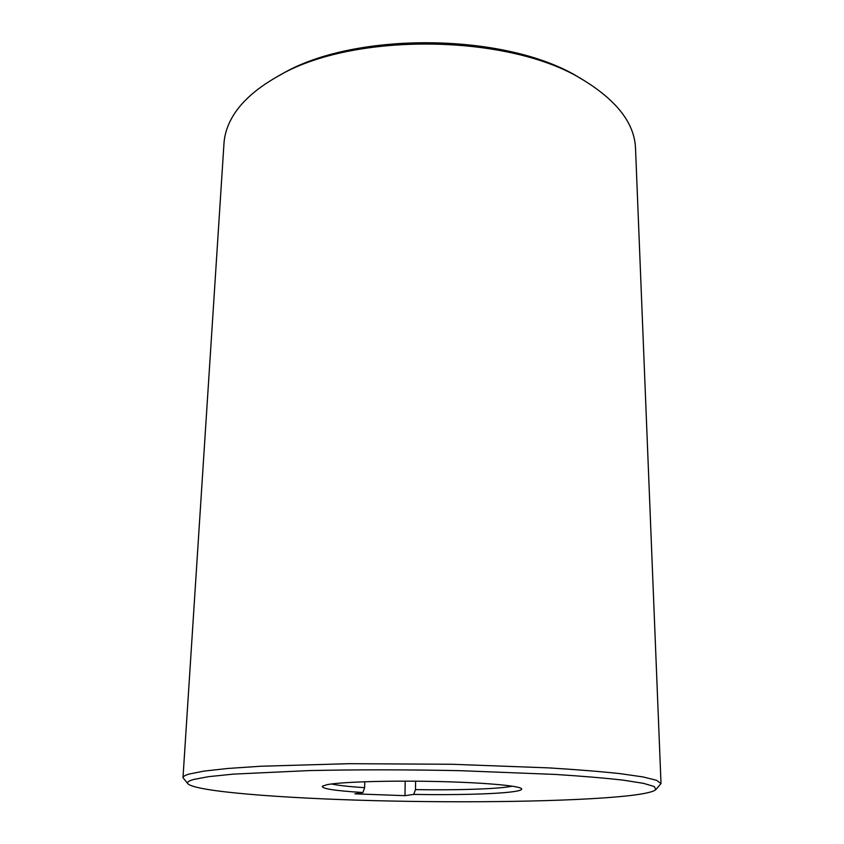 <?xml version="1.0" encoding="UTF-8"?>
<svg xmlns="http://www.w3.org/2000/svg" width="844" height="844" viewBox="0 0 844 844"><rect width="100%" height="100%" fill="white"/><g stroke="black" fill="none" stroke-linecap="round" stroke-linejoin="round"><path stroke-width="1.27" d="M193.466 779.497C188.444 780.943 186.63 782.409 188.022 783.907C196.768 791.661 281.179 798.224 374.061 800.639C467.344 803.055 570.143 801.6 624.275 796.198C642.421 794.352 652.939 792.157 655.83 789.625L654.3 786.555L643.634 783.369L623.452 780.183C605.338 778.105 582.761 776.195 555.721 774.454L460.402 770.688C406.871 769.591 356.347 769.559 308.82 770.593L233.313 774.127L208.626 776.659L193.466 779.497M188.022 783.907L182.99 777.714C183.053 776.501 184.994 775.319 188.824 774.138L203.647 771.152L227.732 768.473L260.722 766.246L348.646 763.693L451.783 764.263L548.663 767.882C576.726 769.612 600.601 771.532 620.277 773.653L643.054 776.944L656.548 780.289L661.01 783.548L655.83 789.625M661.01 783.548L635.532 148.523C634.656 123.846 617.439 101.143 583.879 80.391C510.504 33.57 351.779 31.629 277.275 76.646C254.023 89.854 238.335 104.645 230.222 121.04C226.53 128.51 224.451 135.989 223.976 143.491L182.99 777.714M331.481 783.971C337.906 785.405 348.952 786.629 364.629 787.663L362.952 792.527C335.005 790.775 321.469 788.676 322.324 786.228L327.018 784.677C340.586 781.955 387.681 780.457 435.008 781.46C482.388 782.441 519.06 785.68 521.508 788.665C522.51 789.847 519.324 790.912 511.981 791.851C494.173 794.141 453.333 795.132 413.729 794.404L415.491 789.615L415.607 781.175M415.491 789.615C452.89 790.269 491.134 789.235 507.782 786.946L512.413 786.186M362.952 792.527L354.87 793.845L404.972 795.681L413.729 794.404M277.275 76.646L280.873 74.652C353.847 30.606 508.457 32.494 580.334 78.302L583.879 80.391M364.629 787.663L364.777 781.744M404.972 795.681L405.194 781.133"/></g></svg>
